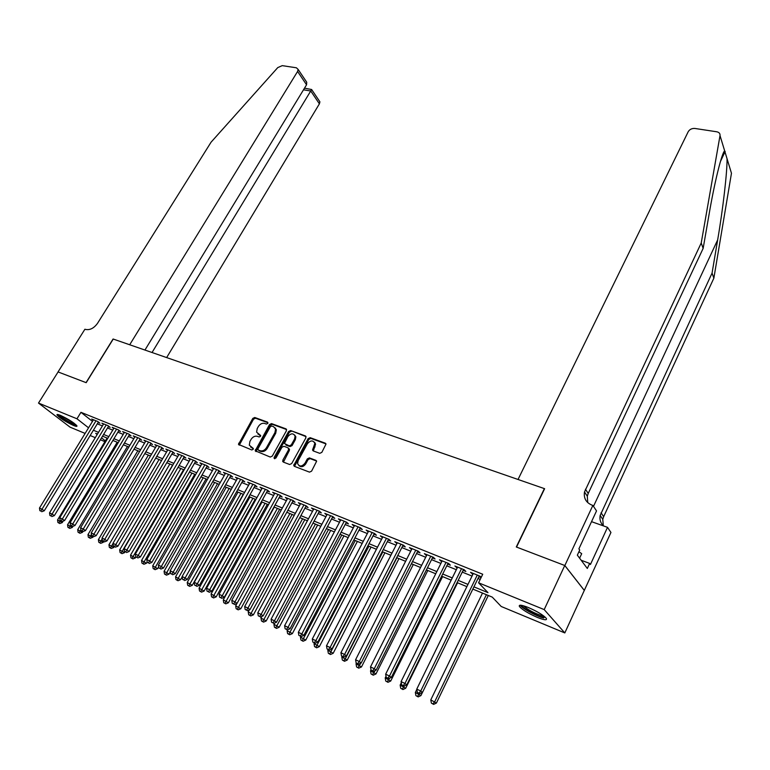 <?xml version="1.0" encoding="UTF-8"?>
<svg xmlns="http://www.w3.org/2000/svg" width="770" height="770" viewBox="0 0 770 770"><rect width="100%" height="100%" fill="white"/><g stroke="black" fill="none" stroke-linecap="round" stroke-linejoin="round"><path stroke-width="1.16" d="M267.806 423.404L267.508 422.124L254.755 417.484L252.791 418.418L238.479 444.406L251.8 449.959L253.195 449.305L253.33 448.486L249.297 445.147L249.923 441.431L251.107 439.343C252.868 436.734 254.986 435.733 257.469 436.34L259.134 436.965L260.529 436.311L260.664 435.522L256.593 432.143L257.228 428.534L258.402 426.464C260.144 423.866 262.262 422.865 264.755 423.452L266.41 424.058L267.806 423.404M537.306 617.396C528.393 613.469 522.445 609.869 519.471 606.587C518.451 604.508 521.406 604.816 528.316 607.511C537.287 611.438 543.283 615.066 546.305 618.377C547.316 620.485 544.313 620.158 537.306 617.396M73.554 425.492C65.517 421.71 60.002 418.197 57.009 414.972C56.711 414.202 57.817 414.318 60.32 415.319C68.395 419.121 73.939 422.634 76.942 425.868C77.231 426.657 76.105 426.522 73.554 425.492M319.752 453.338L321.831 452.375L326.008 444.069L325.296 443.183L310.166 437.668L308.115 438.631L293.717 465.523L294.39 466.331L309.492 472.135L311.581 471.173L316.624 461.23L315.921 460.354L309.425 457.909L307.346 458.872L304.949 463.242C301.878 466.745 299.424 466.87 297.595 463.607L298.134 460.653L307.48 443.664C310.599 440.151 313.063 440.055 314.853 443.385L312.553 450.065L313.246 450.922L319.752 453.338M58.039 371.929L86.048 382.623L113.084 339.002L129.697 344.767L297.586 71.466L298.125 69.416L296.402 67.789L282.253 65.642L277.778 67.587L211.076 142.18L97.54 323.304C93.911 328.289 89.878 330.32 85.441 329.416L84.912 329.233L58.039 371.929L86.192 382.68L113.238 339.05L544.38 488.613L516.295 546.979L564.756 565.498L544.197 609.599L564.814 632.93L501.212 606.481L492.261 597.116L472.828 589.088M58.087 371.949L38.5 403.066L76.962 418.784L88.56 427.802M473.925 586.856L487.978 592.64L478.574 582.794L482.732 574.247L80.946 412.316L76.962 418.784M478.574 582.794L544.197 609.599M286.44 430.709L285.988 428.861L271.531 423.596L269.538 424.539L255.197 450.797L270.251 457.053L272.272 456.11L286.44 430.709M290.637 430.555L305.421 435.945L305.902 437.822L291.705 463.55L289.645 464.512L283.293 462.067L282.84 460.152L288.615 449.738L288.153 447.851L283.976 446.282L281.945 447.235L275.939 458.025L274.062 458.16L274.197 457.361L288.615 431.508L290.637 430.555L306.075 436.648M98.127 422.48L99.898 423.192L97.78 421.517L91.697 419.053L93.189 420.228M108.339 426.619L110.148 427.35L108.041 425.666L101.871 423.173L103.373 424.366M118.705 430.815L120.524 431.556L118.426 429.872L112.179 427.34L113.7 428.563M129.196 435.069L131.054 435.82L128.965 434.136L122.623 431.566L124.172 432.807M139.842 439.381L141.719 440.142L139.64 438.457L133.22 435.858L134.779 437.119M150.631 443.751L152.537 444.521L150.468 442.837L143.952 440.199L145.54 441.489M161.575 448.178L163.5 448.958L161.45 447.274L154.837 444.608L156.445 445.917M172.663 452.673L174.617 453.472L172.576 451.778L165.877 449.074L167.504 450.411M183.915 457.236L185.897 458.034L183.866 456.35L177.071 453.597L178.717 454.964M195.32 461.856L197.332 462.674L195.32 460.98L188.429 458.189L190.094 459.584M206.889 466.543L208.93 467.371L206.928 465.677L199.94 462.857L201.634 464.272M218.632 471.298L220.701 472.135L218.709 470.451L211.625 467.583L213.338 469.026M230.538 476.12L232.636 476.976L230.663 475.283L223.473 472.376L225.206 473.848M242.617 481.019L244.754 481.885L242.791 480.191L235.495 477.236L237.256 478.748M254.88 485.986L257.045 486.861L255.101 485.167L247.699 482.174L249.47 483.714M267.325 491.029L269.519 491.914L267.594 490.221L260.077 487.179L261.877 488.758M279.953 496.14L282.176 497.045L280.27 495.351L272.638 492.271L274.467 493.878M292.764 501.337L295.035 502.252L293.139 500.558L285.4 497.43L287.248 499.075M305.777 506.602L308.077 507.536L306.21 505.851L298.346 502.666L300.223 504.35M318.992 511.963L321.321 512.907L319.473 511.213L311.494 507.988L313.4 509.692M332.409 517.392L334.777 518.354L332.948 516.67L324.834 513.388L326.778 515.111M346.028 522.917L348.435 523.889L346.625 522.204L338.396 518.874L340.369 520.626M359.86 528.518L362.304 529.51L360.524 527.825L352.159 524.437L354.171 526.218M373.912 534.216L376.395 535.217L374.634 533.533L366.145 530.097L368.195 531.897M388.195 539.991L390.717 541.021L388.975 539.337L380.351 535.843L382.44 537.662M402.7 545.872L405.261 546.912L403.547 545.237L394.779 541.685L396.916 543.533M417.436 551.84L420.045 552.899L418.36 551.224L409.447 547.614L411.623 549.491M432.413 557.913L435.06 558.981L433.404 557.316L424.347 553.649L426.561 555.545M447.639 564.083L450.334 565.17L448.708 563.505L439.497 559.78L441.759 561.696M463.117 570.349L465.85 571.456L464.262 569.8L454.897 566.008L457.197 567.952M80.946 412.316L92.477 421.402M97.29 423.837L102.429 425.925M107.511 427.995L112.757 430.122M117.868 432.201L123.229 434.376M128.359 436.465L133.845 438.688M139.004 440.786L144.606 443.058M149.794 445.166L155.511 447.495M160.728 449.613L166.58 451.99M171.816 454.117L177.793 456.543M183.067 458.689L189.179 461.172M194.473 463.319L200.72 465.86M206.042 468.025L212.424 470.614M217.775 472.79L224.301 475.436M229.691 477.631L236.352 480.336M241.77 482.53L248.585 485.302M254.023 487.516L260.992 490.346M266.468 492.569L273.591 495.466M279.096 497.699L286.382 500.654M291.907 502.906L299.357 505.928M304.92 508.19L312.533 511.29M318.135 513.561L325.922 516.728M331.543 519.009L339.512 522.243M345.162 524.543L353.315 527.854M359.003 530.164L367.329 533.552M373.055 535.872L381.574 539.337M387.329 541.676L396.05 545.218M401.834 547.566L410.757 551.185M416.57 553.553L425.704 557.259M431.556 559.636L440.892 563.428M446.773 565.825L456.331 569.704M462.25 572.11L472.039 576.085M477.987 578.501L480.22 579.406M481.202 577.394L480.066 576.191L470.547 572.341L472.896 574.314M478.853 576.73L481.086 577.635M85.114 433.423L70.051 427.158L38.5 403.066M564.756 565.498L584.295 590.417L564.814 632.93M104.922 441.662L100.37 439.766M95.297 437.658L90.167 435.522M97.472 434.088L95.711 433.356L97.203 434.521M101.515 437.87L105.384 440.883M466.88 586.634L457.091 582.592M451.172 580.147L441.624 576.201M435.733 573.775L426.397 569.916M420.545 567.5L411.421 563.727M405.597 561.33L396.685 557.644M390.9 555.257L382.18 551.657M376.434 549.279L367.906 545.766M362.189 543.399L353.863 539.962M348.175 537.614L340.032 534.255M334.373 531.916L326.413 528.624M320.792 526.305L313.005 523.09M307.413 520.78L299.8 517.642M294.246 515.342L286.796 512.271M281.271 509.99L273.985 506.978M268.489 504.706L261.367 501.771M255.9 499.509L248.941 496.631M243.503 494.388L236.688 491.578M231.279 489.345L224.609 486.592M219.238 484.369L212.713 481.673M207.361 479.469L200.989 476.832M195.667 474.638L189.43 472.058M184.136 469.873L178.024 467.351M172.759 465.176L166.792 462.712M161.556 460.547L155.713 458.131M150.497 455.984L144.779 453.626M139.601 451.48L134.009 449.17M128.85 447.043L123.373 444.781M118.243 442.663L112.892 440.45M107.79 438.342L102.545 436.176M93.382 430.247L98.522 432.355M103.594 434.444L108.84 436.609M113.941 438.708L119.302 440.912M124.432 443.019L129.909 445.272M135.058 447.399L140.66 449.699M145.838 451.836L151.565 454.185M156.772 456.331L162.614 458.737M167.85 460.893L173.827 463.347M179.092 465.523L185.195 468.035M190.498 470.21L196.735 472.78M202.058 474.965L208.439 477.592M213.791 479.797L220.307 482.482M225.687 484.696L232.348 487.439M237.757 489.662L244.571 492.463M250.009 494.706L256.978 497.574M262.445 499.826L269.567 502.752M275.073 505.014L282.349 508.017M287.884 510.289L295.324 513.349M300.887 515.64L308.5 518.778M314.093 521.078L321.879 524.283M327.5 526.593L335.46 529.866M341.12 532.195L349.262 535.545M354.951 537.893L363.276 541.32M368.994 543.668L377.521 547.181M383.267 549.549L391.988 553.13M397.772 555.516L406.695 559.184M412.508 561.58L421.633 565.334M427.485 567.74L436.831 571.581M442.712 574.006L452.269 577.943M458.189 580.378L467.967 584.401M313.351 509.673L313.765 508.903M326.682 515.072L327.096 514.302M340.215 520.559L340.629 519.779M353.959 526.122L354.373 525.332M367.916 531.781L368.329 530.982M382.093 537.527L382.517 536.719M396.502 543.36L396.925 542.552M411.142 549.299L411.565 548.471M426.022 555.324L426.436 554.496M441.143 561.446L441.557 560.608M456.514 567.673L456.928 566.826M472.135 574.006L472.549 573.149M257.931 434.078L258.566 434.396M260.683 435.618L259.336 435.117M250.664 447.072L251.251 447.36M253.349 448.583L252.021 448.073M267.96 422.749L255.525 418.216L253.551 419.15L239.278 445.147M286.623 429.554L272.291 424.328L270.299 425.271L255.996 451.576M271.781 426.022L270.376 426.686L257.969 448.746L258.258 450.046L260.019 450.729C262.541 451.355 264.688 450.354 266.458 447.707L274.948 432.567L275.593 429.054L273.543 426.667L271.781 426.022M275.025 427.774L276.343 429.785L275.708 433.289L267.219 448.419C265.458 451.066 263.311 452.067 260.799 451.432L259.028 450.758M288.904 448.573L289.366 450.46L283.427 462.125M291.378 431.287L289.356 432.24L274.803 458.747M294.573 438.996L295.112 436.128C293.332 432.971 290.925 433.106 287.903 436.532L284.419 443.52L289.26 445.859L291.291 444.906L294.573 438.996L295.314 439.718L295.853 436.86L294.66 435.021M295.314 439.718L292.042 445.628L290.001 446.581L285.834 445.022M314.372 442.163L315.584 444.117L313.323 450.95M298.866 465.532C301.128 467.477 303.409 466.957 305.7 463.954L304.949 463.242M316.576 461.047L310.156 458.631L308.087 459.594L305.7 463.954M325.97 443.895L310.897 438.409L308.847 439.362L294.506 466.379M107.097 438.063L57.548 519.962L62.245 522.618L63.178 521.069M58.905 522.974L57.914 522.493L59.791 523.552L58.905 522.974L60.387 520.578M57.914 522.493L57.548 519.962M62.245 522.618L59.791 523.552M96.009 420.795L41.975 509.259L39.472 508.056L93.468 419.775M98.406 422.008L44.265 510.77L41.975 509.259L40.839 511.116L39.838 510.635L40.839 511.116M41.753 511.713L44.265 510.77M39.472 508.056L39.838 510.635M75.797 424.588C73.352 424.665 60.137 416.984 59.049 414.847M61.148 415.675L74.055 423.182M58.087 414.558C60.32 417.311 72.977 424.665 76.49 425.271M545.256 617.222L542.446 617.116C535.843 615.663 521.213 607.386 521.656 605.345M523.34 605.749C527.941 609.859 534.226 613.218 542.186 615.817L543.899 616.087M579.608 558.183L581.697 553.678L578.944 551.715M520.183 605.21L520.212 605.249C522.05 608.416 536.95 616.481 543.764 618.002M166.647 357.578L319.396 103.844L310.743 90.995L303.495 89.811M152.037 352.516L311.629 89.513L319.906 101.832L319.396 103.844M144.943 350.052L306.556 84.787L297.586 71.466M318.992 100.475L319.906 101.832M304.901 79.493L306.72 82.207L306.556 84.787M304.506 88.155L311.629 89.513M727.034 158.697L731.462 173.25L713.867 278.153L712.058 273.119L717.659 239.903C723.04 208.689 727.313 171.354 727.034 158.697L724.647 150.824C721.779 153.066 714.531 182.269 709.035 214.57L703.154 248.373L588.222 493.445L587.298 496.169L587.741 502.618M518.037 479.469L688.197 131.728C689.67 129.35 691.903 128.263 694.896 128.455L716.764 131.785C719.122 132.286 720.2 133.556 720.017 135.587L701.22 243.002L584.497 491.972C583.573 498.219 586.047 502.589 591.918 505.101L592.862 505.428L564.843 565.526L516.535 547.075L544.621 488.7L518.037 479.469M592.862 505.428L596.529 510.905L578.886 548.885L579.723 550.021L577.346 555.16L587.318 568.462L589.637 563.428L590.436 564.506L607.52 527.344L610.947 532.465L584.295 590.417M584.372 590.455L564.843 565.526M703.154 248.373L701.22 243.002M713.867 278.153L603.651 516.68L602.775 519.327L603.295 525.737M603.468 525.9C600.523 523.032 599.416 519.538 600.167 515.428L712.058 273.119M607.52 527.344L591.533 521.665M589.637 563.428L581.148 560.233M117.213 442.24L67.548 524.784L72.274 527.46L72.986 526.276M68.934 527.816L67.924 527.335L69.81 528.403L68.934 527.816L70.465 525.352M67.924 527.335L67.548 524.784M72.274 527.46L69.81 528.403M127.464 446.475L77.693 529.673L82.448 532.359L82.929 531.55L80.975 530.443L82.939 531.55L85.489 530.568L140.15 438.861M79.089 532.734L78.068 532.243L79.974 533.312L79.089 532.734L80.889 529.847M78.068 532.243L77.693 529.673M82.448 532.359L79.974 533.312M137.849 450.758L87.973 534.63L92.746 537.335L93.237 536.517M89.387 537.72L88.348 537.21L90.263 538.297L89.387 537.72L91.447 534.39M88.348 537.21L87.973 534.63M92.746 537.335L90.263 538.297M148.379 455.108L98.396 539.654L103.199 542.369L103.68 541.541M99.831 542.763L98.781 542.253L100.706 543.341L99.831 542.763L102.16 538.99M98.781 542.253L98.396 539.654M103.199 542.369L100.706 543.341M106.231 424.934L52.071 514.11L49.53 512.887L103.661 423.895M108.628 426.137L54.362 515.621L52.071 514.11L50.926 515.967L49.906 515.486L50.926 515.967M51.84 516.574L54.362 515.621M49.53 512.887L49.906 515.486M116.597 429.131L62.312 519.028L59.742 517.787L113.999 428.082M118.994 430.324L64.593 520.53L62.312 519.028L61.148 520.895L60.118 520.395L61.148 520.895M62.062 521.492L64.593 520.53M59.742 517.787L60.118 520.395M127.108 433.385L72.698 524.004L70.089 522.753L124.471 432.317M129.495 434.569L74.969 525.515L72.698 524.004L71.514 525.891L70.474 525.381L71.514 525.891M72.428 526.488L74.969 525.515M70.089 522.753L70.474 525.381M137.763 437.697L83.227 529.057L80.581 527.787L135.087 436.609M82.034 530.953L83.227 529.057L85.489 530.568M80.581 527.787L80.975 530.443M159.053 459.517L108.955 544.746L113.787 547.48L114.278 546.642M110.418 547.884L109.35 547.374L111.284 548.461L110.418 547.884L113.017 543.649M109.35 547.374L108.955 544.746M113.787 547.48L111.284 548.461M148.562 442.067L93.911 534.188L91.226 532.898L145.848 440.969M150.939 443.222L96.163 535.689L93.911 534.188L92.698 536.084L91.62 535.564L92.698 536.084M93.593 536.69L96.163 535.689M91.226 532.898L91.62 535.564M169.862 463.983L119.668 549.915L124.528 552.658L125.048 551.772M121.15 553.081L120.072 552.552L122.016 553.659L121.15 553.081L172.595 465.109M120.072 552.552L119.668 549.915M124.528 552.658L122.016 553.659M159.515 446.494L104.749 539.385L102.025 538.076L156.762 445.378M161.892 447.639L106.982 540.887L104.749 539.385L103.507 541.291L102.42 540.771L103.507 541.291M104.412 541.897L106.982 540.887M102.025 538.076L102.42 540.771M180.825 468.507L130.534 555.151L135.424 557.913L135.972 556.96M132.036 558.346L130.939 557.807L132.892 558.914L132.036 558.346L183.597 469.652M130.939 557.807L130.534 555.151M135.424 557.913L132.892 558.914M170.622 450.989L115.731 544.659L112.969 543.331L167.831 449.853M172.99 452.115L117.964 546.161L115.731 544.659L114.48 546.575L113.373 546.046L114.48 546.575M115.375 547.172L117.964 546.161M112.969 543.331L113.373 546.046M191.942 473.098L141.555 560.464L146.464 563.245L147.166 562.033M143.076 563.678L141.969 563.139L143.932 564.256L143.076 563.678L194.752 474.253M141.969 563.139L141.555 560.464M146.464 563.245L143.932 564.256M181.884 455.542L126.877 550.011L124.076 548.663L179.044 454.396M184.242 456.658L129.1 551.503L126.877 550.011L125.616 551.936L124.49 551.397L125.616 551.936M126.501 552.533L129.1 551.503M124.076 548.663L124.49 551.397M203.222 477.756L152.73 565.844L157.677 568.645L158.659 566.913M154.269 569.097L153.143 568.549L155.126 569.675L154.269 569.097L206.062 478.93M153.143 568.549L152.73 565.844M157.677 568.645L155.126 569.675M193.299 460.162L138.196 555.44L135.347 554.073L190.431 459.007M195.657 461.269L140.4 556.931L138.196 555.44L136.906 557.374L135.77 556.826L136.906 557.374M137.792 557.971L140.4 556.931M135.347 554.073L135.77 556.826M214.647 482.472L164.068 571.311L169.034 574.131L170.334 571.85M165.637 574.593L164.491 574.035L166.474 575.161L165.637 574.593L217.535 483.666M164.491 574.035L164.068 571.311M169.034 574.131L166.474 575.161M204.887 464.849L149.669 560.945L146.781 559.559L201.971 463.675M207.236 465.937L151.863 562.437L149.669 560.945L148.36 562.889L147.205 562.331L148.36 562.889M149.245 563.486L151.863 562.437M146.781 559.559L147.205 562.331M226.245 487.266L175.57 576.855L180.565 579.685L182.172 576.846M177.158 580.166L175.993 579.608L177.995 580.734L177.158 580.166L229.162 488.469M175.993 579.608L175.57 576.855M180.565 579.685L177.995 580.734M216.64 469.604L161.315 566.537L158.389 565.132L213.685 468.41M218.988 470.682L163.5 568.019L161.315 566.537L159.987 568.491L158.822 567.923L159.987 568.491M160.863 569.088L163.5 568.019M158.389 565.132L158.822 567.923M237.997 492.117L187.235 582.486L192.259 585.335L243.253 494.282M188.852 585.816L187.668 585.248L189.68 586.394L188.852 585.816L240.962 493.339M187.668 585.248L187.235 582.486M192.259 585.335L189.68 586.394M228.565 474.436L173.135 572.206L170.16 570.782L225.562 473.223M230.904 475.485L175.3 573.688L173.135 572.206L171.787 574.17L170.603 573.602L171.787 574.17M172.663 574.766L175.3 573.688M170.16 570.782L170.603 573.602M249.923 497.045L199.074 588.193L204.137 591.052L255.207 499.22M200.71 591.562L199.517 590.975L201.538 592.13L200.71 591.562L252.935 498.286M199.517 590.975L199.074 588.193M204.137 591.052L201.538 592.13M240.663 479.325L185.137 577.962L182.115 576.518L237.622 478.093M242.993 480.365L187.283 579.444L185.137 577.962L183.77 579.935L182.567 579.358L183.77 579.935M184.636 580.532L187.283 579.444M182.115 576.518L182.567 579.358M262.021 502.04L211.095 593.978L216.178 596.865L267.334 504.235M212.751 597.385L211.538 596.798L213.579 597.943L212.751 597.385L265.072 503.301M211.538 596.798L211.095 593.978M216.178 596.865L213.579 597.943M252.935 484.292L197.312 583.804L194.252 582.341L249.846 483.04M255.255 485.302L199.449 585.287L197.312 583.804L195.927 585.797L194.704 585.2L195.927 585.797M196.783 586.384L199.449 585.287M194.252 582.341L194.704 585.2M274.293 507.103L223.29 599.859L228.401 602.766L279.635 509.307M224.975 603.295L223.743 602.698L225.793 603.853L224.975 603.295L277.392 508.383M223.743 602.698L223.29 599.859M228.401 602.766L225.793 603.853M283.273 460.556L282.725 461.538M265.39 489.335L209.681 589.743L206.572 588.251L262.262 488.065M267.71 490.326L211.798 591.216L209.681 589.743L208.275 591.735L207.034 591.139L208.275 591.735M209.122 592.322L211.798 591.216M206.572 588.251L207.034 591.139M236.996 603.382L235.668 605.826L240.808 608.743L292.119 514.466M237.372 609.291L236.13 608.685L238.19 609.85L237.372 609.291L289.895 513.551M236.13 608.685L235.668 605.826M240.808 608.743L238.19 609.85M278.037 494.456L222.232 595.768L219.075 594.247L274.861 493.166M314.93 443.462L315.123 442.933M280.347 495.418L224.34 597.241L222.232 595.768L220.807 597.77L219.546 597.164L220.807 597.77M221.654 598.357L224.34 597.241M219.075 594.247L219.546 597.164M249.336 609.85L248.229 611.88L253.407 614.826L304.785 519.692M249.971 615.384L248.7 614.768L250.77 615.942L249.971 615.384L302.581 518.788M248.7 614.768L248.229 611.88M253.407 614.826L250.77 615.942M290.877 499.643L234.985 601.89L231.78 600.35L287.653 498.334M293.178 500.587L237.073 603.353L234.985 601.89L233.531 603.901L232.251 603.285L233.531 603.901M234.369 604.488L237.073 603.353M231.78 600.35L232.251 603.285M261.858 616.414L260.992 618.031L266.189 620.986L317.644 525.005M262.753 621.563L261.463 620.938L263.552 622.122L262.753 621.563L315.459 524.101M261.463 620.938L260.992 618.031M266.189 620.986L263.552 622.122M303.909 504.918L247.93 608.098L244.677 606.539L300.627 503.59M306.19 505.842L250.009 609.561L247.93 608.098L246.458 610.129L245.158 609.503L246.458 610.129M247.295 610.706L250.009 609.561M244.677 606.539L245.158 609.503M274.572 623.094L273.937 624.278L279.183 627.252L330.696 530.395M275.737 627.839L274.428 627.213L276.526 628.397L275.737 627.839L328.521 529.5M274.428 627.213L273.937 624.278M279.183 627.252L276.526 628.397M317.134 510.269L261.088 614.412L257.777 612.824L313.814 508.922M319.406 511.184L263.138 615.865L261.088 614.412L259.596 616.452L258.268 615.817L259.596 616.452M260.414 617.03L263.138 615.865M257.777 612.824L258.268 615.817M287.48 629.889L287.094 630.62L292.359 633.614L343.94 535.862M288.914 634.22L287.585 633.575L289.693 634.769L288.914 634.22L341.793 534.977M287.585 633.575L287.094 630.62M292.359 633.614L289.693 634.769M330.571 515.707L274.447 620.822L271.088 619.215L327.192 514.341M332.823 516.612L276.478 622.275L274.447 620.822L272.927 622.872L271.589 622.227L272.927 622.872M273.745 623.45L276.478 622.275M271.088 619.215L271.589 622.227M300.762 636.463L300.454 637.059L305.757 640.072L357.386 541.416M302.302 640.688L300.954 640.043L303.082 641.246L302.302 640.688L355.259 540.54M300.954 640.043L300.454 637.059M305.757 640.072L303.082 641.246M344.219 521.223L288.019 627.338L284.611 625.702L340.783 519.837M346.442 522.127L290.04 628.782L288.019 627.338L286.478 629.398L285.112 628.744L286.478 629.398M287.287 629.976L290.04 628.782M284.611 625.702L285.112 628.744M314.333 642.998L314.025 643.604L319.358 646.627L371.044 547.056M315.902 647.272L314.535 646.607L316.672 647.82L315.902 647.272L368.936 546.19M314.535 646.607L314.025 643.604M319.358 646.627L316.672 647.82M358.079 526.834L301.821 633.96L298.346 632.295L354.595 525.429M360.283 527.729L303.813 635.394L301.821 633.96L300.252 636.03L298.866 635.356L300.252 636.03M301.051 636.597L303.813 635.394M298.346 632.295L298.866 635.356M328.126 649.639L327.808 650.246L333.179 653.297L384.904 552.783M329.724 653.951L328.328 653.278L330.474 654.5L329.724 653.951L382.825 551.926M328.328 653.278L327.808 650.246M333.179 653.297L330.474 654.5M372.151 532.532L315.835 640.688L312.312 638.994L368.609 531.098M374.336 533.408L317.808 642.113L315.835 640.688L314.247 642.767L312.832 642.084L314.247 642.767M315.036 643.335L317.808 642.113M312.312 638.994L312.832 642.084M342.14 656.367L341.813 657.003L347.212 660.063L398.985 558.596M343.757 660.737L342.342 660.054L344.508 661.286L343.757 660.737L345.355 658.706L396.925 557.75M342.342 660.054L341.813 657.003M347.212 660.063L344.508 661.286M386.453 538.317L330.08 647.522L326.499 645.799L382.854 536.863M388.609 539.193L332.024 648.946L330.08 647.522L328.463 649.611L327.029 648.927L328.463 649.611M329.242 650.178L332.024 648.946M326.499 645.799L327.029 648.927M356.414 663.143L356.048 663.856L361.476 666.945L413.288 564.506M358.021 667.638L356.587 666.945L358.753 668.177L358.021 667.638L360.918 663.066M356.587 666.945L356.048 663.856M361.476 666.945L358.753 668.177M371.005 669.842L370.505 670.834L375.972 673.943L427.812 570.503M372.516 674.655L371.053 673.943L373.238 675.184L372.516 674.655L375.183 670.554M371.053 673.943L370.505 670.834M375.972 673.943L373.238 675.184M386.03 676.281L385.212 677.918L390.708 681.046L442.577 576.595M387.252 681.777L385.76 681.055L387.964 682.307L387.252 681.777L389.678 678.178M385.76 681.055L385.212 677.918M390.708 681.046L387.964 682.307M400.987 544.197L344.565 654.471L340.927 652.719L397.33 542.715M403.114 545.054L346.49 655.886L344.565 654.471L342.919 656.579L341.466 655.876L342.919 656.579M343.69 657.137L346.49 655.886M340.927 652.719L341.466 655.876M415.752 550.175L359.292 661.536L355.586 659.765L412.037 548.663M417.85 551.022L361.188 662.951L359.292 661.536L357.617 663.653L356.135 662.941L357.617 663.653M358.377 664.212L361.188 662.951M355.586 659.765L356.135 662.941M430.757 556.238L374.258 668.726L370.495 666.916L426.984 554.718M432.836 557.085L376.135 670.121L374.258 668.726L372.565 670.853L371.063 670.121L372.565 670.853M373.315 671.411L376.135 670.121M370.495 666.916L371.063 670.121M401.295 682.807L400.15 685.117L405.684 688.274L457.572 582.794M402.229 689.015L400.718 688.293L402.931 689.545L402.229 689.015L404.423 685.935M400.718 688.293L400.15 685.117M405.684 688.274L402.931 689.545M446.013 562.418L389.485 676.031L385.655 674.193L442.173 560.858M448.063 563.245L391.333 677.417L389.485 676.031L387.762 678.168L386.232 677.427L387.762 678.168M388.503 678.716L391.333 677.417M385.655 674.193L386.232 677.427M416.82 689.429L415.348 692.442L420.911 695.618L422.47 692.403M417.456 696.388L415.916 695.637L418.149 696.908L417.456 696.388L419.496 693.645M415.916 695.637L415.348 692.442M420.911 695.618L418.149 696.908M461.519 568.684L404.972 683.462L401.074 681.594L457.621 567.105M463.54 569.502L406.781 684.838L404.972 683.462L403.22 685.608L401.661 684.857L403.22 685.608M403.942 686.157L406.781 684.838M401.074 681.594L401.661 684.857M482.501 593.083L430.786 699.891L436.397 703.077L488.296 595.479M432.933 703.876L431.373 703.116L433.616 704.396L432.933 703.876L434.694 701.768L486.409 594.7M431.373 703.116L430.786 699.891M436.397 703.077L433.616 704.396M477.284 575.065L420.728 691.017L416.762 689.121L473.319 573.457M479.267 575.873L422.509 692.394L420.728 691.017L418.938 693.183L417.359 692.413L418.938 693.183M419.65 693.722L422.509 692.394M416.762 689.121L417.359 692.413M239.46 443.934L238.681 443.222M253.551 419.15L252.791 418.418M255.525 418.216L254.755 417.484M256.169 450.344L255.399 449.632M270.299 425.271L269.538 424.539M272.291 424.328L271.531 423.596M286.594 429.458L285.988 428.861M260.799 451.432L260.019 450.729M267.219 448.419L266.458 447.707M275.708 433.289L274.948 432.567M306.046 436.571L305.421 435.945M283.601 460.864L282.84 460.152M289.366 450.46L288.615 449.738M274.967 458.073L274.197 457.361M289.356 432.24L288.615 431.508M290.001 446.581L289.26 445.859M292.042 445.628L291.291 444.906M313.486 449.738L312.755 449.016M315.036 446.908L314.304 446.177M308.087 459.594L307.346 458.872M310.156 458.631L309.425 457.909M316.557 460.98L315.921 460.354M294.669 465.119L293.919 464.406M308.847 439.362L308.115 438.631M310.897 438.409L310.166 437.668M325.951 443.857L325.296 443.183M717.659 239.903L593.487 506.371M588.222 493.445L585.431 489.239M601.052 512.762L603.651 516.68M724.647 150.824L720.017 135.587M239.268 445.108L238.479 444.406M255.977 451.509L255.197 450.797M276.343 429.785L275.593 429.054M283.399 462L282.638 461.288M289.568 449.362L288.817 448.641M274.678 458.737L274.062 458.16M295.853 436.86L295.112 436.128M313.284 450.797L312.553 450.065M315.584 444.117L314.853 443.385M294.467 466.225L293.717 465.523M298.125 69.416L306.72 82.207M725.186 151.469L720.46 161.411M600.167 515.428L602.775 519.327M587.298 496.169L584.497 491.972"/></g></svg>
